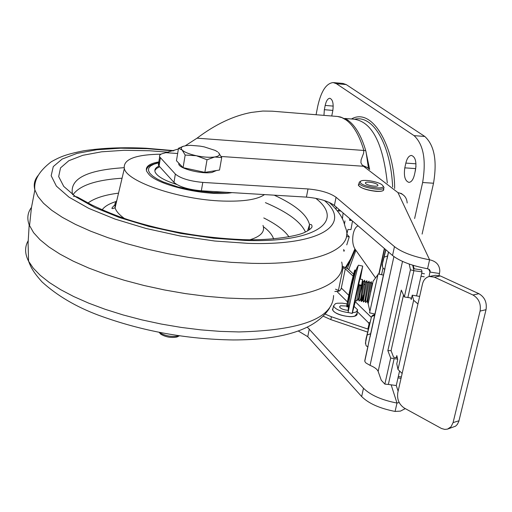 <?xml version="1.0" encoding="UTF-8"?>
<svg xmlns="http://www.w3.org/2000/svg" width="512" height="512" viewBox="0 0 512 512"><rect width="100%" height="100%" fill="white"/><g stroke="black" fill="none" stroke-linecap="round" stroke-linejoin="round"><path stroke-width="0.77" d="M387.296 182.899C382.944 142.957 371.866 121.722 354.061 119.194L344.832 118.451M422.106 234.086L433.523 183.226C437.28 160.851 434.381 145.261 424.806 136.467L346.202 84.57L342.912 83.437L333.613 82.611M415.008 172.218L415.987 166.336M316.077 114.746L317.696 106.419C321.05 91.296 326.202 83.347 333.146 82.566L336.397 83.699L414.042 135.629C423.494 144.442 426.355 160.07 422.624 182.509L433.523 183.226M414.624 218.515L422.624 182.509M415.494 169.997L414.438 174.81C413.229 179.61 411.392 182.138 408.928 182.387C405.018 181.018 403.642 176.173 404.806 167.853L405.843 163.091C407.04 158.24 408.902 155.68 411.418 155.43C415.309 156.794 416.666 161.651 415.494 169.997M333.216 106.093L325.19 105.427C326.214 100.883 327.757 98.496 329.818 98.272C332.755 99.443 333.741 103.635 332.781 110.854L331.738 116.006M325.19 105.427L324.352 109.702L332.864 110.406M323.955 115.379L324.352 109.702M342.413 218.842L343.11 212.966M344.986 220.909L344.474 224.102M343.648 249.504L344.41 250.989L343.462 250.944M346.765 244.883L349.254 236.768L346.4 236.627M346.605 235.232L347.942 229.453L350.957 229.613L352.499 221.043M351.814 220.454L349.562 220.333L349.786 218.714M336.058 209.248L336.23 207.053M340.947 211.104L337.293 210.752M338.714 209.184L338.605 210.771L337.242 210.688M340.8 210.982L338.605 210.771M349.696 219.373L351.27 219.987M346.854 234.234L349.254 236.768M356.998 313.146L357.19 313.715C357.114 315.776 354.65 316.768 349.805 316.685C340.314 315.699 334.528 313.357 332.442 309.658L333.094 308.019M375.539 277.907L354.982 249.024C352.723 245.242 352.134 240.198 353.222 233.888C354.266 229.331 355.898 226.662 358.118 225.882M367.814 332.147L330.822 319.61L323.379 316.256M387.123 258.221L388.256 253.421M370.093 336.794L370.208 336.307M372.179 327.258L370.669 333.715L367.117 335.059L371.539 316.608L366.739 335.904M388.525 252.038L387.603 255.93L384.077 257.203L385.888 249.773M368.506 329.267L331.418 316.762L325.299 314.176M388.448 251.974L364.794 360.608L364.992 361.798L366.003 363.034L370.061 365.37C374.547 367.219 377.248 369.235 378.15 371.411L381.261 380.218L384.858 384.115L390.688 358.067L397.613 359.149M342.099 265.99L348 268.934L353.562 274.157M362.118 282.189L362.867 282.893M364.051 284.006L364.71 284.627M353.075 276.128L345.312 268.819L342.054 267.123M403.501 295.027L391.066 350.682L393.6 357.254L397.312 357.779M412.717 265.203L413.894 270.701L410.432 269.805L404.358 296.954L401.318 290.125L387.853 350.611L390.688 358.067M334.822 291.533L339.046 291.142L340.461 289.997L341.395 288.109L348.768 295.322M409.216 264.051L410.432 269.805M335.507 289.178L338.419 290.387L343.162 267.571M339.469 290.893L338.419 290.387M391.066 350.682L387.853 350.611M404.358 296.954L411.578 298.093M407.866 297.555L413.894 270.701L422.01 271.878L421.562 269.882L413.466 268.704M394.144 358.662L388.352 384.442L384.858 384.115M388.352 384.442L396.262 385.549L399.418 371.622M422.01 271.878L416.57 295.904M383.149 276.864L382.835 278.234M383.526 275.142L378.118 273.952L369.574 312.845M368.179 303.75L373.126 281.152M369.549 312.838L375.021 314.061L375.174 313.51M348.09 310.33C343.494 309.894 340.653 308.755 339.558 306.906L340.499 305.773L346.861 306.029M332.992 308.531L332.749 309.709C332.96 313.76 349.542 318.394 355.066 315.91L356.89 313.664L357.446 311.059M347.091 303.93L342.291 303.155L337.286 303.226L335.43 303.674L333.523 305.952C335.27 309.274 340.422 311.526 348.979 312.691M352.55 312.755L355.866 312.141L357.69 309.914L354.163 306.49M362.656 266.106L358.47 265.19L358.17 265.786L355.283 277.248L348.07 312.493M355.834 270.842L355.878 270.195L355.226 270.054L352.73 279.424C349.421 293.894 347.552 302.982 347.117 306.694L347.77 306.842L348.211 305.702M360.544 299.558L359.13 301.069L358.874 300.544L362.56 279.584L359.872 278.995L355.13 300.563M360.269 285.888L361.536 285.222L359.341 284.736L360.269 285.888L358.381 299.123M355.533 300.653L352.25 313.427C351.994 312.986 356.243 292.576 359.584 278.195L362.707 266.118L360.275 279.085M348.301 304.966L347.949 305.299M349.165 299.738L350.003 295.488M368.326 302.502L367.821 303.04L367.61 302.547L371.187 281.728M367.085 301.011L365.645 302.547L365.427 302.048L368.966 281.395M364.902 300.531L363.469 302.054L363.238 301.549L366.784 280.922L367.482 282.931M363.181 295.104L361.299 301.562L361.056 301.043L364.653 280.288M358.368 299.078L356.698 300.909L359.341 284.736M359.744 294.822L363.123 281.99L362.49 280.16M364.742 280.198L363.258 281.786L360.557 299.603M366.925 280.672L365.434 282.266L362.739 300.083M369.114 281.146L367.616 282.739L364.915 300.57M369.043 281.619L369.798 283.219L367.098 301.05M371.226 282.112L371.987 283.699L370.528 292.179M377.837 185.088L377.869 185.178C378.854 187.475 366.15 185.453 365.472 183.2L365.446 183.13C364.474 180.838 377.075 182.829 377.837 185.088M382.982 185.875L382.17 184.922C378.438 181.53 362.534 178.899 360.544 181.35L360.32 182.413C361.574 186.656 385.619 190.317 382.982 185.875M360.077 181.632L359.328 182.093L359.078 183.251C360.358 187.75 385.85 191.834 383.878 187.226L383.366 186.413M358.803 184.224L358.656 185.28C359.93 189.798 385.408 193.882 383.45 189.254L383.686 188.128M440.384 275.962L435.36 275.29L429.363 276.48L434.394 277.152L472.96 295.002C478.784 298.47 481.165 303.827 480.09 311.072L486.029 309.696C487.104 302.483 484.73 297.152 478.912 293.702L440.384 275.962L434.394 277.152M458.989 420.774L453.082 422.605L451.027 426.771L447.539 429.107L455.578 426.176L457.325 424.429L458.803 421.453L486.029 309.696M429.363 276.48C425.85 277.325 423.558 279.827 422.483 283.987L417.946 303.949L413.638 300.301L412.237 295.174L411.251 299.526L410.835 297.984M453.082 422.605L480.09 311.072M447.539 429.107L444.794 429.414L441.491 428.499L404.326 408.083C399.046 404.467 396.87 399.309 397.792 392.614L417.946 303.949M414.176 268.806L413.165 265.344M419.654 296.429L412.237 295.174M396.358 357.645L396.826 355.578L397.715 359.59L396.762 363.821L397.997 369.498L402.144 373.466M413.638 300.301L397.997 369.498M367.776 167.718L362.323 165.267L360.922 162.778L361.075 159.91L363.629 153.165L363.802 150.304C359.398 135.456 353.517 125.35 346.15 120L341.914 117.632L337.555 116.474L272.09 111.181L262.81 111.046L251.373 112.422C233.389 115.827 215.283 124.416 197.043 138.176L365.722 150.598C361.318 135.789 355.437 125.715 348.07 120.371L340.749 117.069M365.722 150.598L369.658 169.446M383.533 188.845L383.757 189.306C383.942 190.912 381.485 191.603 376.371 191.379C366.746 190.285 360.723 188.192 358.298 185.101L358.886 183.821M307.398 327.245L363.475 388.25C370.406 395.11 381.581 400.045 396.992 403.059L391.142 384.832M399.168 402.515L396.992 403.059L395.085 411.437C379.706 408.422 368.563 403.456 361.658 396.538L307.75 336.678L298.272 330.995M405.274 408.608L400.474 411.11L395.085 411.437M159.68 162.24L158.342 164.934L159.066 166.022L173.971 182.4C179.155 186.778 188.275 189.574 201.344 190.79L306.413 197.107C318.797 198.234 328.128 201.024 334.4 205.472L392.531 255.488C399.955 261.312 411.635 265.734 427.558 268.755L429.389 269.53L430.15 270.88L429.05 276.544M197.043 138.176L185.312 145.754M178.394 148.998L163.789 153.261C160.435 153.997 159.059 155.194 159.648 156.845L175.354 174.067C180.557 178.394 189.702 181.171 202.79 182.406L308.013 188.947C320.416 190.093 329.766 192.864 336.07 197.261L394.464 246.63C401.926 252.384 413.638 256.774 429.6 259.795C436.147 261.216 439.552 264.941 439.808 270.97L439.488 273.504L430.074 272.07L428.71 269.114M439.04 275.462L439.488 273.504M368.474 168.256L366.029 151.718M427.558 268.755L429.6 259.795L397.978 192.627L363.507 166.266L221.19 156.486M407.181 203.002C406.771 197.376 403.699 193.92 397.978 192.627L401.421 193.536L404.128 195.686M31.475 207.418C27.59 212.621 26.822 218.445 29.184 224.902L33.581 232.653L40.038 239.744L48.877 246.95L60.026 254.15L73.35 261.216L88.672 268.013L105.754 274.406L124.307 280.275L143.994 285.491L164.461 289.958L185.306 293.581L206.131 296.282L226.534 298.029L246.138 298.784C310.15 299.853 347.264 283.072 341.69 262.048M309.709 229.504L308.256 228.672M118.541 193.158C104.73 194.867 94.566 198.138 88.051 202.97M288.986 236.89C284.8 230.618 276.397 224.294 263.789 217.939M264.486 194.586C257.523 199.546 243.603 201.702 222.733 201.05C179.891 199.763 127.027 181.862 124.333 168.602C122.912 159.392 135.142 154.586 161.03 154.176M232.038 192.634C208.531 196.73 159.104 185.856 149.011 174.522L146.688 171.334C145.094 166.758 149.146 163.616 158.829 161.914M159.731 166.752L156.467 168.474L154.854 170.605M176.602 184.429C164.339 180.486 157.19 176.378 155.162 172.109C154.227 169.619 155.539 167.603 159.098 166.061M170.138 178.189L166.387 174.067M216.493 170.515L212.019 172.422C202.099 174.33 179.923 168.883 178.803 164.314L178.765 163.13M159.2 332.39L160.826 334.227C165.792 337.101 171.142 338.042 176.883 337.037L179.334 335.834M159.219 332.39L159.494 332.602C165.421 336.026 171.802 337.139 178.65 335.949L179.13 335.802M221.709 157.555L218.432 152.518C220.531 154.707 219.29 156.198 214.701 156.992C209.696 157.638 203.59 157.216 196.371 155.738L207.034 159.763L214.701 156.992L221.709 157.555L219.52 170.029L204.858 172.371L183.072 167.648L176.461 160.717L178.515 148.275L182.099 149.984C180.672 148.467 180.992 147.264 183.072 146.374L186.214 145.606L190.592 145.338L200.006 146.112L204.218 146.88L215.213 150.432L217.677 151.891M196.371 155.738C189.274 154.138 184.518 152.218 182.099 149.984L185.171 155.053L196.371 155.738M183.667 146.157L178.515 148.275M183.072 167.648L185.171 155.053M204.858 172.371L207.034 159.763M392.646 186.976C390.656 144.102 372.928 114.746 354.714 119.232M424.806 136.467L414.042 135.629M336.397 83.699L346.202 84.57M415.981 163.808L405.843 163.091M415.494 168.589L404.806 167.853M394.643 188.499C394.726 148.736 372.973 106.586 351.45 118.982M374.79 315.264L371.539 316.608L372.806 315.232L374.874 314.886M331.418 316.762L330.822 319.61M370.061 365.37L393.907 256.582M382.246 266.208L382.189 264.678L384.077 257.203C382.694 260.013 380.934 269.594 384.768 268.89M385.696 249.606L383.597 258.208M365.389 343.366L367.117 335.059C365.882 337.587 364.23 347.43 367.904 346.336L370.291 335.379M367.834 329.094L369.062 323.987L369.747 324.09M373.997 314.854L374.214 313.882M357.312 311.667L368.531 322.778L369.062 323.987M337.062 291.616L347.456 301.901M378.15 371.411L402.509 261.402M345.312 268.819L341.114 288.96M371.219 317.28L355.29 301.702M387.251 257.478L384.774 268.838M368.531 322.778L370.131 322.49M381.562 274.707L383.046 267.866M379.091 274.163L384.614 248.672M384.346 248.448L378.79 274.099M355.187 270.035C354.81 270.573 355.155 267.264 352.269 279.501L347.398 302.182C346.778 306.022 346.682 307.526 347.117 306.694L347.168 306.707M354.688 270.362L352.25 279.539C350.707 285.581 345.075 312.627 347.2 305.114M472.96 295.002L478.912 293.702M424.461 273.805L421.683 273.331M421.024 276.243L424.211 276.787M401.344 376.986L398.317 376.474M345.498 267.379L350.515 259.11L354.912 248.928M396.262 385.542L398.118 391.2M363.475 388.25L361.658 396.538M309.325 328.947L307.75 336.678M348.768 269.651L355.898 250.31M177.651 153.498L166.368 152.723M362.323 165.267L363.507 166.266L367.322 167.43L369.536 169.357M159.066 166.022L160.378 157.92M346.106 267.674L350.925 259.693L355.341 249.53M175.354 174.067L173.971 182.4M394.464 246.63L392.531 255.488M336.07 197.261L334.4 205.472M306.413 197.107L308.013 188.947M202.79 182.406L201.344 190.79M329.274 202.426C341.242 213.632 343.29 219.482 345.248 227.162C355.194 248.147 318.701 265.12 251.744 263.322L231.571 262.355L210.554 260.397L189.107 257.478L167.674 253.651L146.701 248.998L126.605 243.622L107.802 237.632L90.63 231.168L75.405 224.365L62.368 217.357L51.706 210.285L43.533 203.277L37.92 196.461L34.867 189.946C33.434 184.621 34.502 179.814 38.08 175.526M324.422 200.563C352.262 223.776 322.093 245.843 248.096 243.36L214.771 241.018L179.994 235.942L146.016 228.467L115.027 219.078L88.902 208.435L69.062 197.216L56.378 186.118L51.168 175.738L53.274 166.598L62.157 159.059L77.005 153.395L96.851 149.754L120.634 148.186L147.245 148.678L173.261 150.886M315.75 198.323C345.133 220.966 316.966 242.931 245.011 240.442L213.562 238.214L180.762 233.427L148.704 226.381L119.437 217.536L94.714 207.501L75.872 196.915L63.75 186.413L58.675 176.582L60.525 167.891L68.819 160.717L82.81 155.302L101.594 151.808L124.166 150.291L149.466 150.746L168.55 152.224M274.202 195.168C295.328 204.896 307.098 214.72 309.504 224.646L309.21 229.875M28.134 240.858C24.627 246.976 24.774 253.754 28.576 261.203L33.306 268.192L40.256 275.341L49.376 282.528L60.595 289.638L73.773 296.563L88.736 303.168L105.261 309.331L123.085 314.938L141.901 319.885L161.382 324.07L181.184 327.418L200.941 329.875L220.307 331.386L238.931 331.942C301.427 330.336 332.979 318.195 333.574 295.526M72.563 194.541C69.229 178.989 86.4 170.035 124.083 167.686M122.067 178.208C95.834 179.942 79.456 185.478 72.934 194.816M305.446 232.019C300.819 221.843 287.475 212.051 265.408 202.643M102.118 209.875C104.518 206.477 109.107 203.712 115.878 201.594M263.392 226.726C268.851 230.72 272.256 234.784 273.594 238.931M116.851 200.294L114.931 203.84L115.085 207.789C116.109 211.213 119.219 214.778 124.429 218.49M249.99 239.763C260.877 236.397 265.21 231.61 262.995 225.402M227.13 192.339L213.427 192.582L195.782 190.778L178.157 187.027L163.117 181.894L157.254 179.04L152.781 176.128L149.824 173.267L148.474 170.56L148.749 168.09L150.605 165.939L153.958 164.173L158.682 162.848M330.15 202.835L330.138 203.194M388.55 252.064L387.04 259.021M385.011 268.333L370.067 336.947M368.109 345.933L364.787 361.21M356.934 314.899L357.19 313.715M373.018 281.299L377.875 274.758M368.122 303.507L369.856 311.181M332.749 309.709L333.523 305.952M348.166 310.97C348.608 301.363 350.47 290.586 353.747 278.63C355.494 271.238 356.966 266.957 358.17 265.786M361.299 301.562L362.72 300.045M364.672 280.646L365.299 282.458M372.595 283.046L371.987 283.699M367.61 302.547L366.912 300.525M371.296 281.619L369.798 283.219M365.427 302.048L364.73 300.026M363.238 301.549L362.547 299.526M361.056 301.043L360.358 299.034M358.874 300.544L358.176 298.534M355.104 300.557L356.698 300.909M348 312.474L352.25 313.427M377.869 185.178L377.773 185.632M360.544 181.35L359.328 182.093M359.034 183.123L358.611 185.152M398.003 377.862L400.896 378.349M340.614 117.037L338.099 116.55M349.773 219.405L349.875 218.784M347.386 268.435L354.944 248.973M430.163 271.469L429.21 269.395M159.648 156.845L158.342 164.934M345.946 119.027L348.09 120.224M383.757 189.306L383.558 190.234M173.99 150.643L146.195 148.243M307.558 230.925L309.536 224.64C311.251 224.064 312.083 224.832 312.019 226.95C311.123 228.627 308.73 230.406 304.851 232.294C298.17 235.885 272.352 240.659 243.136 239.635M29.536 225.779L31.424 207.757L34.867 189.946C33.658 180.416 39.149 171.008 51.334 161.715C59.93 157.03 64.742 154.618 83.462 150.835C101.696 148 122.541 147.13 145.99 148.23M29.184 224.902L28.09 243.053L28.576 261.203C31.046 267.635 33.158 271.968 42.042 281.926C57.254 295.725 76.09 306.829 98.534 315.226C141.619 331.059 186.509 339.296 233.197 339.949C283.718 339.955 315.814 329.382 329.485 308.224M242.707 239.622C203.072 237.939 164.826 231.29 127.968 219.661C116.698 215.942 104.538 210.982 91.488 204.794L77.485 197.107C75.181 196.339 73.83 196.096 73.434 196.371M116.013 203.872C111.616 207.744 110.771 209.242 113.478 208.352L115.085 207.789L124.333 168.602M158.714 162.63C146.47 165.67 147.622 167.866 146.323 170.099M160.826 334.227L159.494 332.602M178.803 164.314L178.963 163.341M183.072 146.374L182.202 146.637"/></g></svg>
